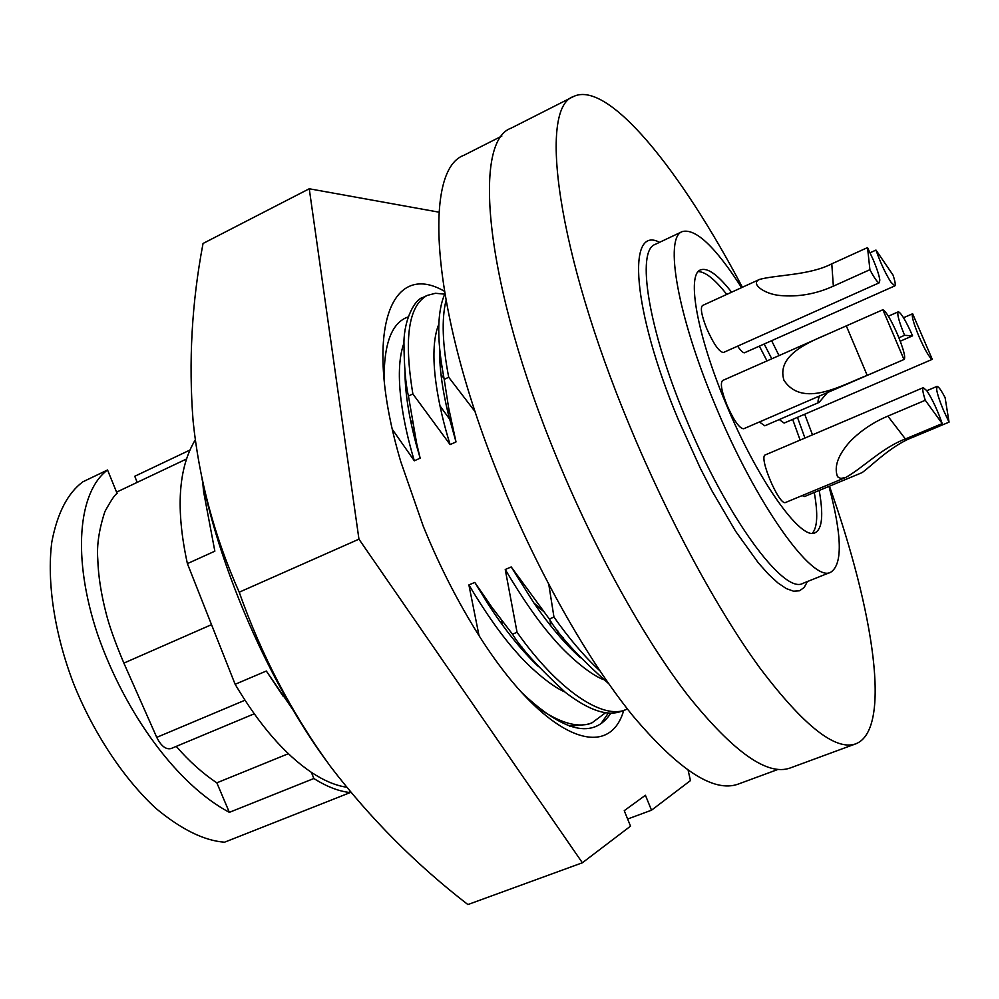<?xml version="1.0" encoding="UTF-8"?>
<svg xmlns="http://www.w3.org/2000/svg" width="999" height="999" viewBox="0 0 999 999"><rect width="100%" height="100%" fill="white"/><g stroke="black" fill="none" stroke-linecap="round" stroke-linejoin="round"><path stroke-width="1.5" d="M408.129 316.945C391.745 322.59 383.741 343.718 384.128 380.344M623.713 710.439C607.779 765.696 537.962 735.414 470.816 622.227C452.997 592.395 437.125 560.339 423.189 526.048L400.724 461.513C362.237 331.243 390.422 260.002 444.293 291.184M600.998 723.588L608.379 713.036M438.936 212.163L309.253 188.774L358.953 539.173L582.38 862.774L630.531 826.148L624.238 810.689L645.416 795.266L651.51 810.201L690.459 780.581L688.136 770.329M521.266 692.12C563.698 732.417 593.568 739.422 610.876 713.124M358.953 539.173L239.211 592.207C261.601 655.631 292.008 713.711 330.444 766.445C370.279 818.518 416.096 864.547 467.894 904.557L582.38 862.774M239.211 592.207C214.548 536.95 199.188 479.945 193.119 421.203C188.474 361.9 191.771 302.647 203.047 243.469L309.253 188.774M627.634 819.03L651.51 810.201M202.11 479.308C221.316 573.001 269.78 683.066 325.537 759.74M827.447 392.582L819.08 402.397L764.784 425.799L759.402 421.978M912.574 335.839L904.582 335.314C899 321.666 896.877 313.848 898.226 311.85L898.538 311.813C901.622 313.586 906.305 321.603 912.574 335.839L900.261 341.196M819.08 402.397L818.755 402.485C817.594 402.497 817.844 400.337 819.492 396.016M879.382 282.729L723.488 352.472C719.33 352.21 713.748 344.255 706.73 328.634C701.56 315.547 700.149 307.842 702.497 305.519L759.565 279.408C776.41 274.787 809.452 275.387 831.78 263.836L867.532 247.59L873.213 259.74C876.985 268.731 879.182 275.474 879.819 279.982L879.37 282.705C877.771 282.929 874.625 278.609 869.917 269.73L867.532 247.59M932.279 359.34C929.52 357.954 925.049 350.262 918.868 336.263C913.486 323.152 911.4 315.647 912.624 313.748L932.279 359.34L784.153 423.077L779.27 419.555M904.207 359.415L743.706 428.758C739.522 428.583 733.953 420.729 726.997 405.182C721.528 391.258 720.067 383.042 722.614 380.519L882.879 309.727C886.225 311.613 891.17 319.98 897.714 334.852C903.508 349.013 905.668 357.192 904.207 359.415L867.194 375.349C841.658 385.264 802.622 408.441 783.953 380.257C776.71 356.743 805.019 343.918 824.699 335.352M785.726 502.41L785.514 502.497C779.158 505.944 758.204 456.431 765.359 454.895L923.301 387.649L926.785 390.684C932.317 399.063 937.449 410.027 942.207 423.588L925.274 400.262C922.826 392.657 922.177 388.449 923.301 387.649M949.038 422.115L943.531 410.364C939.784 401.411 937.487 394.518 936.65 389.672L936.975 386.413C938.373 386.251 941.083 389.997 945.104 397.652L949.05 422.152L913.373 437.062C891.258 445.192 870.504 466.92 861.975 472.677L804.607 496.503L802.11 495.604M894.804 285.901L891.083 282.38C885.489 273.589 880.456 262.812 875.986 250.075L893.069 275.162C895.179 281.618 895.753 285.202 894.804 285.901L744.392 352.809C742.806 352.697 740.546 350.474 737.612 346.154M812.362 533.216C817.444 527.397 818.081 513.823 814.272 492.495M800.124 440.097L792.669 419.418M766.995 360.889L759.427 346.228M726.76 294.418C714.909 279.358 705.419 271.753 698.301 271.603M831.78 263.836L833.353 286.164L869.904 269.693M833.353 286.164C815.858 294.081 798.039 297.19 779.907 295.492C764.435 294.131 749.824 283.566 759.552 279.42M905.406 438.973C882.592 447.377 862.149 468.481 845.741 477.46L840.758 478.446L837.549 476.773C833.765 466.795 838.024 454.945 850.299 441.246C861.013 430.482 873.526 422.102 887.836 416.121L905.406 438.973L942.207 423.588M819.18 490.447C823.576 514.847 822.239 528.933 815.172 532.704C801.186 541.421 757.292 479.87 725.836 403.421C696.865 334.628 686.463 274.413 700.549 269.905C707.579 267.332 717.931 274.762 731.605 292.207M764.21 344.093L771.765 358.778M797.464 417.357L804.944 438.049M804.694 414.248L812.499 434.827M828.97 486.388C842.082 535.764 842.694 564.36 830.793 572.19C812.961 583.516 756.018 504.345 714.922 404.383C677.16 314.61 664.21 237.287 682.255 231.593C695.541 228.084 715.321 246.765 741.595 287.637M771.665 340.771L778.995 355.569M829.445 486.188C874.075 611.838 892.07 729.62 855.818 743.818C835.651 751.123 803.745 725.923 760.077 668.231C717.544 610.027 668.294 519.218 629.42 425.237C556.555 250.512 538.349 107.742 573.501 96.528C608.129 79.595 681.093 170.804 742.382 287.275M573.501 96.528L511.113 128.159C471.953 141.533 485.152 284.877 556.655 457.38C594.767 550.212 644.442 639.36 688.373 696.053C733.591 752.222 767.532 776.198 790.172 767.994L855.818 743.818M501.848 136.064L463.898 155.282C422.003 170.192 431.381 312.824 501.248 482.155C538.473 573.314 588.011 660.414 632.629 715.521C678.646 770.067 713.823 792.931 738.161 784.115L777.959 769.442M392.407 429.483L414.335 460.801L420.154 458.179L416.645 443.331L408.441 396.016L412.874 393.943L450.112 444.605L456.006 441.933L448.563 407.43L444.205 379.345L448.713 377.247L475.199 411.825M292.969 709.814L266.333 671.028L235.127 684.29L187.387 563.623L214.847 551.186L203.559 491.458L204.67 490.946M548.813 584.552L553.958 617.07L549.325 618.993L511.213 566.945L505.232 569.492L517.057 632.292L512.487 634.178L492.007 607.454L474.8 582.417L468.893 584.927L478.983 635.439M211.526 624.65L123.876 663.111C115.172 642.432 109.266 625.898 106.169 613.536C101.074 593.768 98.277 575.699 97.79 559.303C96.666 545.429 99.038 529.52 104.895 511.575C111.276 499.95 115.36 493.931 117.145 493.543L107.542 469.992L82.892 481.805C67.707 493.044 57.343 513.111 51.811 542.007C46.566 582.654 54.957 634.815 73.364 683.016C92.482 731.081 122.677 777.784 156.019 808.478C181.231 829.407 204.058 840.659 224.525 842.207L350.312 792.544C339.111 791.458 326.948 786.787 313.848 778.508L311.401 772.364C284.765 754.357 259.34 724.999 235.127 684.29M187.387 563.623C175.599 509.34 178.222 468.106 195.255 439.91M123.876 663.111L156.743 737.362L244.93 700.237M311.401 772.364C323.976 780.669 335.701 785.614 346.578 787.2M283.129 696.241L266.333 671.028M553.958 617.07C569.255 638.773 584.54 656.655 599.8 670.741M107.542 469.992C78.197 491.77 71.928 557.479 97.515 634.14C125.474 714.447 177.747 784.989 229.345 812.337L216.845 782.829C202.622 773.351 189.098 761.201 176.249 746.378M170.904 748.588C165.772 749.687 161.039 745.953 156.743 737.362M137.175 482.367L134.765 476.273L189.473 450.274M350.312 792.544L349.687 790.996M203.559 491.458L202.735 482.255M549.325 618.993C558.703 635.252 578.483 656.805 608.666 683.653M216.845 782.829L288.361 753.708M313.848 778.508L229.345 812.337M501.798 620.579L502.135 624.525M511.213 566.945L533.866 602.934C549.2 625.299 564.697 643.543 580.344 657.679M412.3 428.633L413.936 430.194M505.232 569.492C522.777 599.113 538.911 622.227 553.621 638.823C566.033 653.571 588.648 673.963 603.408 679.582M517.057 632.292C558.179 690.621 603.633 720.466 626.311 709.427L627.409 708.965M445.966 300.749C441.508 319.031 442.42 344.53 448.713 377.247M512.487 634.178C521.016 648.239 538.661 667.644 565.397 692.407C595.966 715.759 612.275 714.822 621.965 711.113M444.767 294.018C432.979 321.466 441.695 365.347 444.205 379.345M474.8 582.417L488.124 604.07C504.47 629.395 521.291 650.262 538.561 666.683M439.647 348.139C439.248 366.758 442.17 388.923 448.414 414.66L456.006 441.933M468.893 584.927C485.814 613.224 501.548 635.526 516.121 651.835C527.509 665.322 549.775 685.564 564.91 692.007M438.823 324.163C427.097 352.809 438.686 408.116 450.112 444.605M410.502 420.229L412.587 422.914M541.058 709.889C562.175 723.863 579.208 728.146 592.145 722.752L605.519 712.737M444.705 294.143L435.452 293.281L427.122 295.454C408.491 305.669 403.733 338.511 412.874 393.943M405.294 382.13L406.393 383.329M521.715 646.515L522.052 649.525M569.542 726.136L587.849 724.425M427.122 295.454L423.002 297.44C415.209 298.876 404.233 318.569 403.933 342.357C404.145 366.608 405.644 384.49 408.441 396.016M404.97 371.74C405.057 392.619 408.928 417.282 416.571 445.716L420.154 458.179M527.41 653.671L527.46 655.494M403.896 343.244C393.094 373.201 403.646 425.624 414.335 460.801M439.972 405.856L451.286 421.466M441.021 374.662L444.006 378.284M549.937 619.855L550.899 625.998M563.473 640.821L563.349 637.749M440.846 358.866L439.697 357.829M440.109 365.284L442.07 367.207M557.642 630.369L557.954 634.552M875.986 250.075L870.079 252.759M887.836 416.121L925.274 400.262M903.958 359.465L882.879 309.727M898.925 337.774L904.582 335.314M682.255 231.593L655.182 244.393C636.151 250.574 647.939 327.997 685.426 417.32C726.161 516.808 784.015 595.067 802.996 583.316L830.793 572.19M659.552 242.32C626.673 224.688 632.092 309.715 678.421 419.88L700.249 468.081L711.95 490.834L735.664 531.343L758.229 562.724L768.531 574.325L777.934 582.966L786.3 588.586L793.506 591.183L799.475 590.796L804.12 587.524L807.442 581.543M846.315 325.911L867.194 375.349M785.626 502.46L845.741 477.46M116.571 492.145L186.076 459.203M254.196 713.823L170.916 748.613M542.857 610.889L533.866 602.934M622.015 711.101L626.211 709.465M492.007 607.454L488.124 604.07M448.414 414.66L448.563 407.43M587.912 724.4L592.045 722.789M416.571 445.716L416.645 443.331M926.81 390.709L936.962 386.401M903.533 317.732L912.624 313.748M888.373 316.183L898.226 311.85"/></g></svg>
